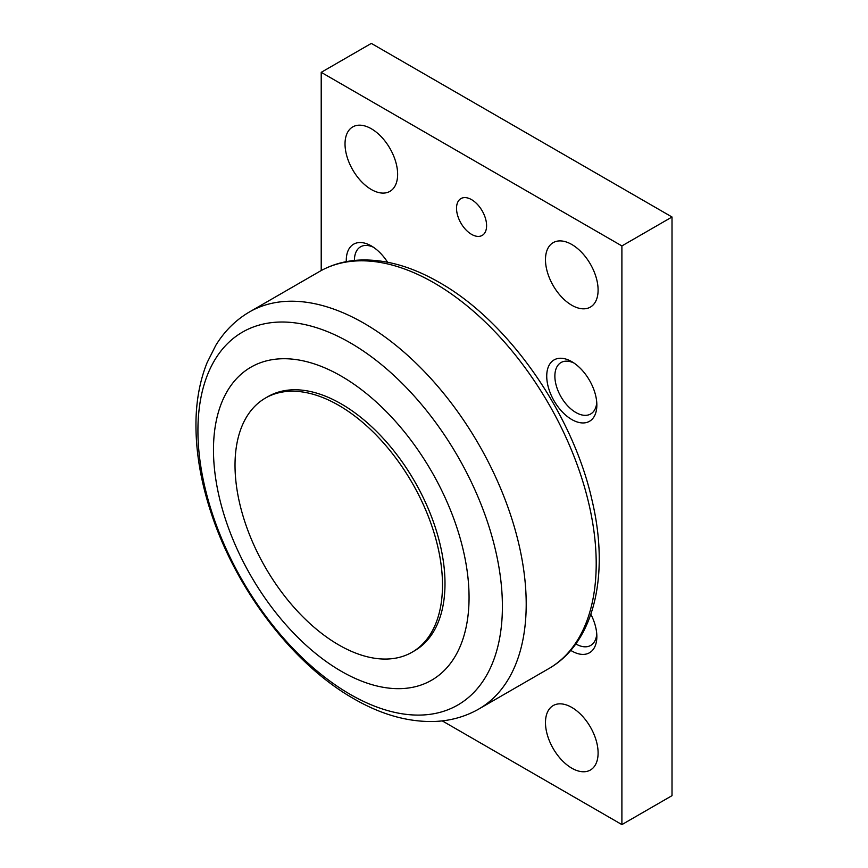<?xml version="1.0" encoding="UTF-8"?>
<svg xmlns="http://www.w3.org/2000/svg" width="868" height="868" viewBox="0 0 868 868"><rect width="100%" height="100%" fill="white"/><g stroke="black" fill="none" stroke-linecap="round" stroke-linejoin="round"><path stroke-width="1.3" d="M371.33 128.757A37.205 21.483 60 0 1 395.634 161.546A37.205 21.483 60 0 1 389.938 191.351A37.205 21.483 60 0 1 371.33 189.517A37.205 21.483 60 0 1 347.026 156.728A37.205 21.483 60 0 1 352.733 126.912A37.205 21.483 60 0 1 371.33 128.757M442.246 720.874L621.9 824.6L621.9 245.926L321.214 72.337L321.214 270.545M571.784 244.483A37.205 21.483 60 0 1 596.099 277.272A37.205 21.483 60 0 1 590.392 307.088A37.205 21.483 60 0 1 571.784 305.243A37.205 21.483 60 0 1 547.48 272.454A37.205 21.483 60 0 1 553.187 242.639A37.205 21.483 60 0 1 571.784 244.483M571.784 707.42A37.205 21.483 60 0 1 596.099 740.209A37.205 21.483 60 0 1 590.392 770.024A37.205 21.483 60 0 1 571.784 768.18A37.205 21.483 60 0 1 547.48 735.391A37.205 21.483 60 0 1 553.187 705.575A37.205 21.483 60 0 1 571.784 707.42M471.563 199.64A21.266 12.271 60 0 1 485.451 218.378A21.266 12.271 60 0 1 482.196 235.412A21.266 12.271 60 0 1 471.563 234.36A21.266 12.271 60 0 1 457.675 215.622A21.266 12.271 60 0 1 460.93 198.588A21.266 12.271 60 0 1 471.563 199.64M346.299 261.648A35.436 20.463 60 0 1 346.278 260.4A35.436 20.463 60 0 1 371.33 245.937A35.436 20.463 60 0 1 387.584 262.234M596.848 405.063A35.436 20.463 60 0 1 571.784 419.537A35.436 20.463 60 0 1 546.731 376.137A35.436 20.463 60 0 1 571.784 361.663A35.436 20.463 60 0 1 596.848 405.063M590.858 614.305A35.436 20.463 60 0 1 596.848 636.537A35.436 20.463 60 0 1 570.71 650.349M354.415 260.465A29.686 17.132 60 0 1 354.415 260.4A29.686 17.132 60 0 1 360.556 246.816A29.686 17.132 60 0 1 373.457 247.261M596.75 402.557A29.686 17.132 60 0 1 590.696 413.96A29.686 17.132 60 0 1 567.824 406.007A29.686 17.132 60 0 1 554.869 376.137A29.686 17.132 60 0 1 561.021 362.542A29.686 17.132 60 0 1 573.911 362.998M596.75 634.031A29.686 17.132 60 0 1 590.696 645.423A29.686 17.132 60 0 1 575.799 643.926M321.214 72.337L371.33 43.4L672.016 217L672.016 795.663L621.9 824.6M621.9 245.926L672.016 217M341.265 376.137A180.728 104.344 60 0 1 469.056 597.477A180.728 104.344 60 0 1 341.265 671.257A180.728 104.344 60 0 1 213.474 449.917A180.728 104.344 60 0 1 341.265 376.137M265.402 398.086L267.908 396.643A146.703 84.695 60 0 1 341.265 403.913A146.703 84.695 60 0 1 437.103 533.191A146.703 84.695 60 0 1 414.611 650.74L412.116 652.193A146.703 84.695 60 0 1 338.759 644.924A146.703 84.695 60 0 1 242.921 515.646A146.703 84.695 60 0 1 265.402 398.086A146.703 84.695 60 0 1 338.759 405.356A146.703 84.695 60 0 1 434.597 534.634A146.703 84.695 60 0 1 412.116 652.193M434.076 282.903A229.282 132.37 -120 0 0 320.574 270.903C332.336 264.425 345.28 260.812 359.395 260.075C384.969 259 411.606 266.454 439.295 282.436C508.366 321.247 572.847 413.656 592.106 500.576C609.629 574.41 594.656 641.582 549.845 668.002A229.282 132.37 -120 0 0 583.556 483.91A229.282 132.37 -120 0 0 434.076 282.903M477.574 709.731C464.065 717.131 449.298 721.069 433.284 721.514C407.168 721.937 380.629 714.321 353.656 698.664C293.048 664.248 236.552 590.197 211.445 513.878C200.627 481.447 195.474 450.449 195.984 420.904C196.407 399.443 200.128 379.989 207.148 362.542L215.763 345.41C224.194 331.609 235.033 320.683 248.313 312.621A229.282 132.37 60 0 1 364.083 323.319A229.282 132.37 60 0 1 514.171 526.388A229.282 132.37 60 0 1 477.574 709.731L549.845 668.002M350.162 342.773A215.297 124.298 60 0 1 502.398 606.45A215.297 124.298 60 0 1 350.162 694.346A215.297 124.298 60 0 1 197.926 430.669A215.297 124.298 60 0 1 350.162 342.773M248.313 312.621L320.574 270.903"/></g></svg>
